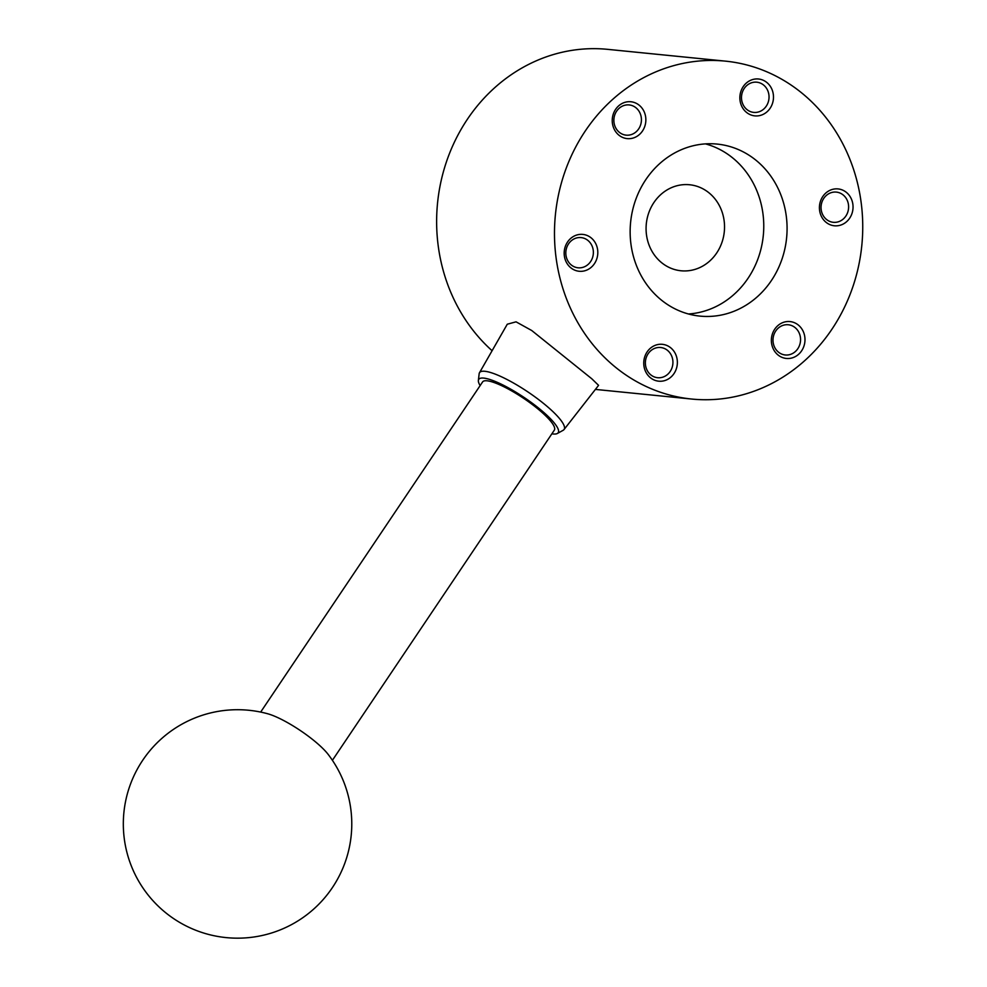 <?xml version="1.0" encoding="UTF-8"?>
<svg xmlns="http://www.w3.org/2000/svg" width="987" height="987" viewBox="0 0 987 987"><rect width="100%" height="100%" fill="white"/><g stroke="black" fill="none" stroke-linecap="round" stroke-linejoin="round"><path stroke-width="1.48" d="M492.094 350.718A169.789 153.972 -84.3 0 1 442.484 175.155A169.789 153.972 -84.3 0 1 569.018 50.855A169.789 153.972 -84.3 0 1 607.671 49.35L725.519 61.145A169.789 153.972 -84.3 0 1 862.724 224.123A169.789 153.972 -84.3 0 1 730.355 397.551A169.789 153.972 -84.3 0 1 691.702 399.044A169.789 153.972 -84.3 0 1 554.497 236.078A169.789 153.972 -84.3 0 1 686.866 62.65A169.789 153.972 -84.3 0 1 725.519 61.145M480.138 385.584A47.857 10.265 33.9 0 1 478.374 380.439L479.151 373.777A50.942 10.931 33.9 0 1 479.472 372.753L507.281 324.217L516.053 321.836L531.759 330.534L591.793 378.774L598.578 385.349L564.009 429.579A50.942 10.931 33.9 0 1 563.182 430.27L557.31 433.503A47.857 10.265 33.9 0 1 551.881 433.799M478.374 380.439A47.857 10.265 33.9 0 1 538.544 408.038A47.857 10.265 33.9 0 1 557.31 433.503M479.472 372.753A50.942 10.931 33.9 0 1 543.208 403.165A50.942 10.931 33.9 0 1 564.009 429.579M267.687 713.761A43.218 9.278 33.9 0 1 313.298 740.053A43.218 9.278 33.9 0 1 328.19 754.438A114.221 114.221 0 0 1 252.265 937.218A114.221 114.221 0 0 1 124.276 838.654A114.221 114.221 0 0 1 267.687 713.761M260.667 712.083L482.606 381.92A43.218 9.278 33.9 0 1 536.607 407.853A43.218 9.278 33.9 0 1 554.336 430.147L332.409 760.298M565.946 255.127A15.175 13.769 -84.3 0 1 581.096 237.596A15.175 13.769 -84.3 0 1 593.236 250.266A15.175 13.769 -84.3 0 1 578.074 267.798A15.175 13.769 -84.3 0 1 565.946 255.127M564.342 255.806A18.519 16.791 -84.3 0 1 578.616 234.573A18.519 16.791 -84.3 0 1 597.641 249.871A18.519 16.791 -84.3 0 1 583.366 271.104A18.519 16.791 -84.3 0 1 564.342 255.806M848.475 204.778A15.175 13.769 95.7 0 0 836.347 192.107A15.175 13.769 95.7 0 0 821.184 209.639A15.175 13.769 95.7 0 0 833.324 222.309A15.175 13.769 95.7 0 0 848.475 204.778M819.58 210.317A18.519 16.791 -84.3 0 1 833.855 189.085A18.519 16.791 -84.3 0 1 852.879 204.383A18.519 16.791 -84.3 0 1 838.605 225.616A18.519 16.791 -84.3 0 1 819.58 210.317M654.011 376.8A15.175 13.769 -84.3 0 1 645.782 359.206A15.175 13.769 -84.3 0 1 660.661 347.51A15.175 13.769 -84.3 0 1 664.288 348.436A15.175 13.769 -84.3 0 1 672.517 366.017A15.175 13.769 -84.3 0 1 657.638 377.713A15.175 13.769 -84.3 0 1 654.011 376.8M654.282 380.057A18.519 16.791 -84.3 0 1 644.955 356.184A18.519 16.791 -84.3 0 1 666.817 345.45A18.519 16.791 -84.3 0 1 676.157 369.323A18.519 16.791 -84.3 0 1 654.282 380.057M760.409 83.118A15.175 13.769 95.7 0 0 756.782 82.192A15.175 13.769 95.7 0 0 741.903 93.888A15.175 13.769 95.7 0 0 750.132 111.482A15.175 13.769 95.7 0 0 753.76 112.395A15.175 13.769 95.7 0 0 768.626 100.699A15.175 13.769 95.7 0 0 760.409 83.118M750.404 114.739A18.519 16.791 -84.3 0 1 741.064 90.878A18.519 16.791 -84.3 0 1 762.939 80.132A18.519 16.791 -84.3 0 1 772.278 104.005A18.519 16.791 -84.3 0 1 750.404 114.739M619.145 108.286A15.175 13.769 95.7 0 0 614.395 124.485A15.175 13.769 95.7 0 0 626.14 135.145A15.175 13.769 95.7 0 0 636.146 131.789A15.175 13.769 95.7 0 0 640.896 115.602A15.175 13.769 95.7 0 0 629.163 104.93A15.175 13.769 95.7 0 0 619.145 108.286M639.428 134.516A18.519 16.791 -84.3 0 1 615.814 131.888A18.519 16.791 -84.3 0 1 618.676 105.843A18.519 16.791 -84.3 0 1 642.278 108.484A18.519 16.791 -84.3 0 1 639.428 134.516M795.275 351.619A15.175 13.769 -84.3 0 1 785.257 354.975A15.175 13.769 -84.3 0 1 773.524 344.303A15.175 13.769 -84.3 0 1 778.262 328.116A15.175 13.769 -84.3 0 1 788.28 324.76A15.175 13.769 -84.3 0 1 800.025 335.432A15.175 13.769 -84.3 0 1 795.275 351.619M798.557 354.345A18.519 16.791 -84.3 0 1 774.943 351.717A18.519 16.791 -84.3 0 1 777.793 325.673A18.519 16.791 -84.3 0 1 801.407 328.313A18.519 16.791 -84.3 0 1 798.557 354.345M690.838 270.389A43.218 39.196 -84.3 0 1 680.993 270.771A43.218 39.196 -84.3 0 1 646.078 229.28A43.218 39.196 -84.3 0 1 679.759 185.137A43.218 39.196 -84.3 0 1 689.605 184.754A43.218 39.196 -84.3 0 1 724.532 226.245A43.218 39.196 -84.3 0 1 690.838 270.389M719.683 315.346A86.437 78.38 -84.3 0 1 700.005 316.111A86.437 78.38 -84.3 0 1 630.15 233.142A86.437 78.38 -84.3 0 1 697.538 144.842A86.437 78.38 -84.3 0 1 717.216 144.09A86.437 78.38 -84.3 0 1 787.071 227.047A86.437 78.38 -84.3 0 1 719.683 315.346M705.471 143.88A86.437 78.38 -84.3 0 1 763.63 231.192A86.437 78.38 -84.3 0 1 696.378 313.015A86.437 78.38 -84.3 0 1 688.445 313.977M595.408 389.409L691.702 399.044"/></g></svg>
